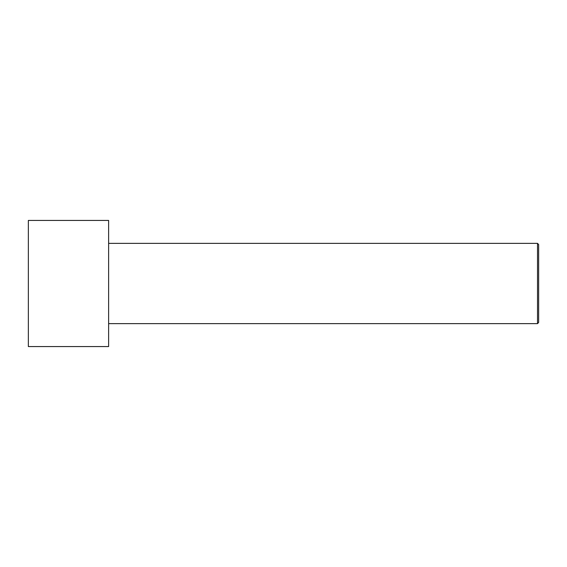 <?xml version="1.0" encoding="UTF-8"?>
<svg xmlns="http://www.w3.org/2000/svg" width="567" height="567" viewBox="0 0 567 567"><rect width="100%" height="100%" fill="white"/><g stroke="black" fill="none" stroke-linecap="round" stroke-linejoin="round"><path stroke-width="0.85" d="M28.35 283.5L28.35 220.428L108.623 220.428L108.623 346.572L28.35 346.572L28.35 283.5M108.623 243.363L537.502 243.363L537.502 323.637L108.623 323.637M537.502 243.363L538.65 244.512L538.65 322.488L537.502 323.637"/></g></svg>
